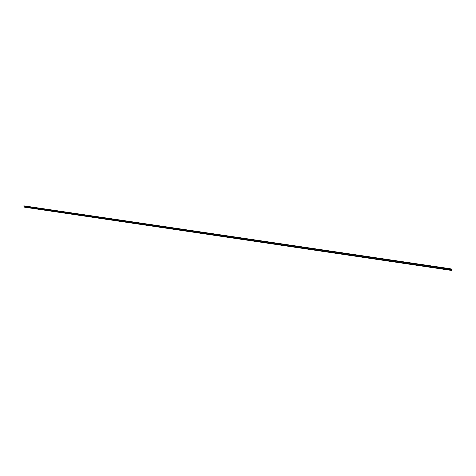 <?xml version="1.0" encoding="UTF-8"?>
<svg xmlns="http://www.w3.org/2000/svg" width="476" height="476" viewBox="0 0 476 476"><rect width="100%" height="100%" fill="white"/><g stroke="black" fill="none" stroke-linecap="round" stroke-linejoin="round"><path stroke-width="0.71" d="M28.108 207.703L25.448 207.304L28.108 207.703M32.368 208.333L29.714 207.935L32.368 208.333M36.634 208.964L33.974 208.565L36.634 208.964M40.894 209.595L38.235 209.196L40.894 209.595M45.155 210.225L42.501 209.827L45.155 210.225M49.415 210.856L46.761 210.457L49.415 210.856M53.681 211.487L51.021 211.088L53.681 211.487M57.941 212.117L55.281 211.719L57.941 212.117M62.201 212.748L59.548 212.35L62.201 212.748M66.467 213.385L63.808 212.98L66.467 213.385M70.728 214.016L68.068 213.611L70.728 214.016M74.988 214.646L72.334 214.242L74.988 214.646M79.248 215.277L76.594 214.872L79.248 215.277M83.514 215.908L80.855 215.509L83.514 215.908M87.774 216.538L85.115 216.14L87.774 216.538M92.035 217.169L89.381 216.77L92.035 217.169M96.301 217.8L93.641 217.401L96.301 217.8M100.561 218.43L97.901 218.032L100.561 218.43M104.821 219.061L102.167 218.662L104.821 219.061M109.081 219.692L106.428 219.293L109.081 219.692M113.347 220.323L110.688 219.924L113.347 220.323M117.608 220.953L114.948 220.555L117.608 220.953M121.868 221.59L119.214 221.185L121.868 221.59M126.134 222.221L123.474 221.816L126.134 222.221M130.394 222.851L127.735 222.447L130.394 222.851M134.654 223.482L132.001 223.077L134.654 223.482M138.915 224.113L136.261 223.708L138.915 224.113M143.181 224.743L140.521 224.345L143.181 224.743M147.441 225.374L144.787 224.975L147.441 225.374M151.701 226.005L149.047 225.606L151.701 226.005M155.967 226.635L153.308 226.237L155.967 226.635M160.228 227.266L157.568 226.868L160.228 227.266M164.488 227.897L161.834 227.498L164.488 227.897M168.748 228.528L166.094 228.129L168.748 228.528M173.014 229.158L170.354 228.76L173.014 229.158M177.274 229.789L174.621 229.39L177.274 229.789M181.535 230.426L178.881 230.021L181.535 230.426M185.801 231.056L183.141 230.652L185.801 231.056M190.061 231.687L187.401 231.282L190.061 231.687M194.321 232.318L191.667 231.913L194.321 232.318M198.587 232.948L195.928 232.55L198.587 232.948M202.847 233.579L200.188 233.18L202.847 233.579M207.108 234.21L204.454 233.811L207.108 234.21M211.368 234.841L208.714 234.442L211.368 234.841M215.634 235.471L212.974 235.073L215.634 235.471M219.894 236.102L217.234 235.703L219.894 236.102M224.154 236.733L221.501 236.334L224.154 236.733M228.42 237.363L225.761 236.965L228.42 237.363M232.681 237.994L230.021 237.595L232.681 237.994M236.941 238.631L234.287 238.226L236.941 238.631M241.201 239.261L238.547 238.857L241.201 239.261M245.467 239.892L242.808 239.487L245.467 239.892M249.727 240.523L247.068 240.118L249.727 240.523M253.988 241.154L251.334 240.755L253.988 241.154M258.254 241.784L255.594 241.386L258.254 241.784M262.514 242.415L259.854 242.016L262.514 242.415M266.774 243.046L264.12 242.647L266.774 243.046M271.034 243.676L268.381 243.278L271.034 243.676M275.301 244.307L272.641 243.908L275.301 244.307M279.561 244.938L276.901 244.539L279.561 244.938M283.821 245.568L281.167 245.17L283.821 245.568M288.087 246.199L285.427 245.8L288.087 246.199M292.347 246.836L289.688 246.431L292.347 246.836M296.607 247.466L293.954 247.062L296.607 247.466M300.868 248.097L298.214 247.693L300.868 248.097M305.134 248.728L302.474 248.323L305.134 248.728M309.394 249.359L306.734 248.954L309.394 249.359M313.654 249.989L311.001 249.591L313.654 249.989M317.92 250.62L315.261 250.221L317.92 250.62M322.181 251.251L319.521 250.852L322.181 251.251M326.441 251.881L323.787 251.483L326.441 251.881M330.701 252.512L328.047 252.113L330.701 252.512M334.967 253.143L332.308 252.744L334.967 253.143M339.227 253.773L336.568 253.375L339.227 253.773M343.488 254.404L340.834 254.005L343.488 254.404M347.754 255.035L345.094 254.636L347.754 255.035M352.014 255.671L349.354 255.267L352.014 255.671M356.274 256.302L353.62 255.898L356.274 256.302M360.534 256.933L357.881 256.528L360.534 256.933M364.8 257.564L362.141 257.159L364.8 257.564M369.061 258.194L366.401 257.796L369.061 258.194M373.321 258.825L370.667 258.426L373.321 258.825M377.587 259.456L374.927 259.057L377.587 259.456M381.847 260.086L379.188 259.688L381.847 260.086M386.107 260.717L383.454 260.318L386.107 260.717M390.368 261.348L387.714 260.949L390.368 261.348M394.634 261.978L391.974 261.58L394.634 261.978M398.894 262.609L396.234 262.211L398.894 262.609M403.154 263.24L400.5 262.841L403.154 263.24M407.42 263.877L404.761 263.472L407.42 263.877M411.68 264.507L409.021 264.103L411.68 264.507M415.941 265.138L413.287 264.733L415.941 265.138M420.201 265.769L417.547 265.364L420.201 265.769M424.467 266.399L421.807 266.001L424.467 266.399M428.727 267.03L426.068 266.631L428.727 267.03M432.987 267.661L430.334 267.262L432.987 267.661M437.254 268.291L434.594 267.893L437.254 268.291M441.514 268.922L438.854 268.524L441.514 268.922M445.774 269.553L443.12 269.154L445.774 269.553M450.034 270.184L447.38 269.785L450.034 270.184M447.023 269.202L447.089 268.857M447.226 269.053L446.797 268.994L447.226 269.053M447.273 269.065L446.839 269L447.273 269.065M447.88 269.327L447.946 268.988M447.678 269.118L448.106 269.184L447.678 269.118M447.72 269.13L448.148 269.196L447.72 269.13M443.733 268.839L444.15 268.202L443.816 268.833L444.132 268.964L443.721 268.922L444.15 268.208M25.287 207.304L451.48 270.422L24.115 207.09L23.8 205.834L450.034 268.696L450.344 269.946L451.516 270.166L452.2 269.095L451.474 270.422L450.302 270.201L449.993 268.952M444.215 268.976L444.56 268.262L444.62 269.053L444.132 268.982M445.072 268.898L444.816 269.065L445.131 268.452L444.834 268.303L445.25 268.369L445.072 268.898M445.024 269.095L445.476 269.077L445.518 268.399L445.387 269.178M445.423 268.91L445.566 268.404M445.768 269.208L445.97 268.476L446.202 268.803L445.488 269.166M447.309 269.285L447.672 268.904L447.309 269.285M446.756 269.327L448.023 269.487L446.809 269.386M448.142 268.851L446.863 268.66L448.142 268.851M443.721 268.922L23.99 206.745M445.839 269.22L446.774 269.38M450.296 269.142L446.916 268.69M445.524 268.399L445.887 268.488M23.8 205.834L450.034 268.696M448.029 269.493L446.785 269.303M447.672 268.904L447.339 269.291M445.845 268.75L445.81 269.232M445.357 268.642L445.661 268.69M444.834 268.303L445.25 268.369M444.31 268.904L444.638 268.958M444.221 268.916L444.542 268.476M443.816 268.833L444.144 268.886M24.103 206.025L444.066 268.22M444.15 268.232L444.554 268.291M448.035 269.541L450.177 269.862M445.97 268.5L446.91 268.642M24.115 207.09L450.302 270.201M24.056 205.882L450.242 269M450.332 269.934L451.551 270.118M450.433 269.214L451.67 269.398M450.391 268.821L451.938 269.047L450.391 268.821"/></g></svg>
